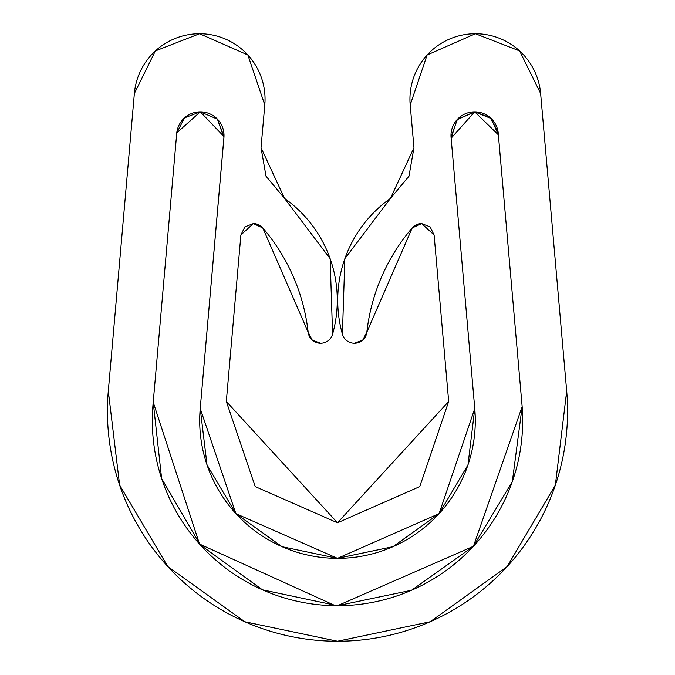 <?xml version="1.0" encoding="UTF-8"?>
<svg xmlns="http://www.w3.org/2000/svg" width="675" height="675" viewBox="0 0 675 675"><rect width="100%" height="100%" fill="white"/><g stroke="black" fill="none" stroke-linecap="round" stroke-linejoin="round"><path stroke-width="1.01" d="M490.185 117.627L474.702 111.847L498.361 134.823L522.155 406.561L473.428 546.286L337.5 605.711L335.323 605.694L199.513 544.025L153.225 402.224L176.774 132.865L200.315 111.847L223.99 136.586L200.23 408.502A137.801 137.801 0 0 0 337.5 558.335L281.998 546.683L337.5 558.335L392.993 546.666L439.096 513.633L467.986 464.839L439.096 513.641L393.002 546.683L337.5 558.352A137.801 137.801 0 0 0 474.77 408.535L451.145 138.215L474.77 408.535L467.986 464.839L474.77 408.535L451.035 136.991A23.692 23.692 0 0 1 474.685 111.847A23.692 23.692 0 0 1 498.133 132.14L522.155 406.561A185.178 185.178 0 0 1 337.5 605.711A185.178 185.178 0 0 1 153.225 402.224L176.774 132.865A23.692 23.692 0 0 1 200.315 111.847A23.692 23.692 0 0 1 223.99 136.586L200.23 408.535L223.99 136.586L217.434 119.163L200.315 111.847L184.537 117.863L176.774 132.865L153.225 402.224L161.629 478.507L200.239 544.835L262.423 589.807L337.5 605.711L411.581 590.245L473.293 546.438L512.325 481.596L522.155 406.561L498.133 132.14L490.185 117.627L474.685 111.847L457.422 119.306L451.035 136.991L474.77 408.535L439.096 513.641L337.5 558.352L235.904 513.641L200.23 408.535L207.014 464.839L200.23 408.535M281.998 546.683L235.904 513.641L207.014 464.839L235.896 513.624L281.998 546.666M337.5 605.711L411.581 590.245L337.5 605.711L262.423 589.807L200.239 544.835L161.629 478.507L153.225 402.224L176.774 132.865L184.537 117.863L200.315 111.847L217.434 119.163L223.94 137.607L200.23 408.502L207.014 464.813L200.23 408.502M413.969 147.665L408.983 176.183L413.969 147.665L410.198 104.971A65.467 65.467 0 0 1 475.411 33.75A65.467 65.467 0 0 1 540.633 93.504L566.696 391.103A230.074 230.074 0 0 1 337.5 641.25A230.074 230.074 0 0 1 108.304 391.103L134.367 93.504A65.467 65.467 0 0 1 199.589 33.75A65.467 65.467 0 0 1 264.802 104.971L261.031 147.665L264.802 104.971L247.877 55.004L199.589 33.75L155.36 50.946L134.367 93.504L108.304 391.103L119.635 485.114L167.864 566.603L244.831 621.759L337.5 641.25L430.169 621.759L507.136 566.603L555.365 485.114L566.696 391.103L540.633 93.504L519.64 50.946L475.411 33.75L427.123 55.004L410.198 104.971L413.969 147.665L390.454 198.425L344.866 258.652L342.411 334.142A12.496 12.496 0 0 0 354.434 343.246A12.496 12.496 0 0 1 342.411 334.142A124.698 124.698 0 0 1 390.454 198.425L408.983 176.183L390.454 198.425M421.681 223.594L430.11 226.868L421.681 223.594A12.471 12.471 0 0 0 412.223 227.939A193.286 193.286 0 0 0 366.846 332.151A12.496 12.496 0 0 1 354.434 343.246L362.762 340.065L366.846 332.151L412.223 227.939L421.681 223.594L434.109 234.976L448.681 401.448L337.5 522.788L226.319 401.448L240.891 234.976L253.319 223.594L262.777 227.939L308.154 332.151L312.238 340.065L320.566 343.246A12.496 12.496 0 0 1 308.154 332.151A193.286 193.286 0 0 0 262.777 227.939A12.471 12.471 0 0 0 253.319 223.594L244.89 226.868L253.319 223.594M284.546 198.425L266.017 176.183L284.546 198.425A124.698 124.698 0 0 1 332.589 334.142L330.134 258.652L284.546 198.425L261.031 147.665L266.017 176.183L261.031 147.665M332.589 334.142A12.496 12.496 0 0 1 320.566 343.246A12.496 12.496 0 0 0 332.589 334.142M244.89 226.868L240.891 234.976L226.319 401.448L255.209 486.574L226.319 401.448M448.681 401.448L419.791 486.574L448.681 401.448L434.109 234.976L430.11 226.868M457.009 119.762L474.685 111.847L457.009 119.762L451.145 138.215L474.685 111.847L491.181 118.538L498.361 134.823L522.155 406.561L512.325 481.596L473.293 546.438L411.581 590.245M344.866 258.652L342.411 334.142A12.496 12.496 0 0 0 354.434 343.246M419.791 486.574L337.5 522.788L255.209 486.574M519.64 50.946L475.411 33.75M199.589 33.75L155.36 50.946M337.5 558.335L392.993 546.666"/></g></svg>
